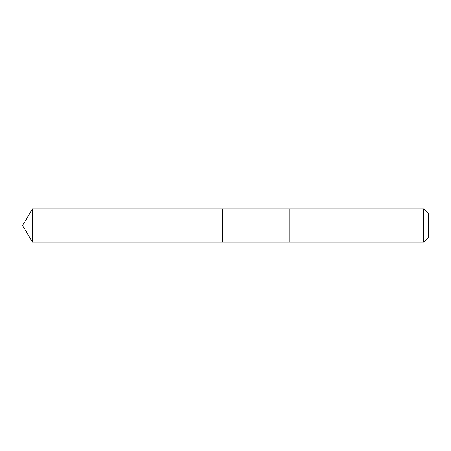 <?xml version="1.0" encoding="UTF-8"?>
<svg xmlns="http://www.w3.org/2000/svg" width="451" height="451" viewBox="0 0 451 451"><rect width="100%" height="100%" fill="white"/><g stroke="black" fill="none" stroke-linecap="round" stroke-linejoin="round"><path stroke-width="0.68" d="M222.473 226.12L222.473 208.841L32.562 208.841L32.562 242.159L222.473 242.159L222.473 208.841L289.114 208.841L289.114 242.159L222.473 242.159L222.473 226.12M289.114 208.841L289.114 242.159L423.641 242.159L423.641 208.841L289.114 208.841M423.641 208.841L428.45 213.65L428.45 237.35L423.641 242.159M222.473 242.159L32.562 242.159L22.55 225.5L32.562 242.159M22.55 225.5L32.562 208.841"/></g></svg>
